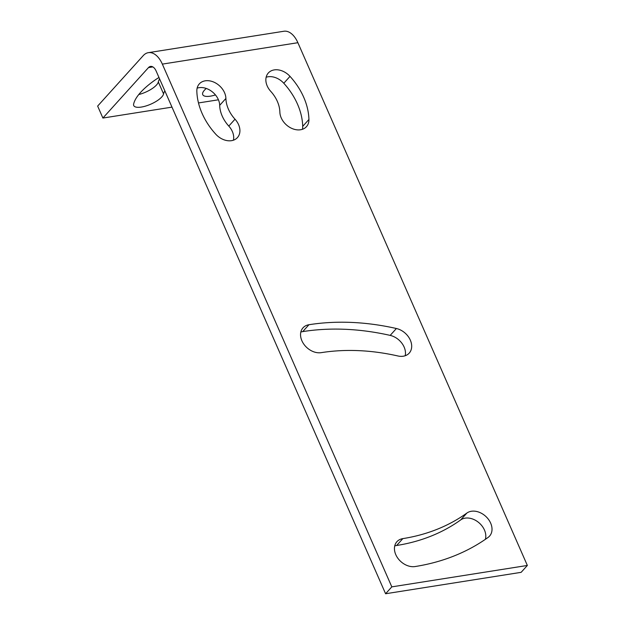 <?xml version="1.0" encoding="UTF-8"?>
<svg xmlns="http://www.w3.org/2000/svg" width="625" height="625" viewBox="0 0 625 625"><rect width="100%" height="100%" fill="white"/><g stroke="black" fill="none" stroke-linecap="round" stroke-linejoin="round"><path stroke-width="0.94" d="M235.008 119.203A30.164 22.5 42.1 0 1 225.898 98.453A16.242 12.117 42.1 0 0 215.445 82.906A16.242 12.117 42.1 0 0 199.32 83.891A16.242 12.117 42.1 0 0 196.836 91.102A62.648 46.734 42.1 0 0 215.758 134.195A16.242 12.117 42.1 0 0 237.438 137.594A16.242 12.117 42.1 0 0 235.008 119.203L228.789 126.086A30.164 22.5 -137.9 0 1 219.688 105.336A16.242 12.117 42.1 0 0 211.875 91.5A16.242 12.117 42.1 0 0 197.125 88.156M396.391 328.508A264.984 197.688 42.1 0 0 308.945 324.727A16.242 12.117 42.1 0 0 303.023 327.805A16.242 12.117 42.1 0 0 304.023 344.438A16.242 12.117 42.1 0 0 321.211 352.656A232.5 173.453 42.1 0 1 397.93 355.977A16.242 12.117 42.1 0 0 409.211 353.133A16.242 12.117 42.1 0 0 409.805 339.055A16.242 12.117 42.1 0 0 396.391 328.508L390.172 335.391A264.984 197.688 42.1 0 0 302.734 331.609A16.242 12.117 42.1 0 0 300.836 332.07M527.352 565.453L297.883 42.703L162.344 64.117L391.812 586.867L527.352 565.453L521.141 572.336L385.594 593.75L156.125 71A9.281 5.297 -99 0 0 150.531 66.414A9.281 5.297 -99 0 0 148.477 67.602L102.898 118.047L97.648 106.078L143.227 55.633A23.203 13.234 -99 0 1 148.359 52.664L283.898 31.25A23.203 13.234 81 0 1 297.883 42.703M466.883 513.055A232.5 173.453 42.1 0 1 402.836 538.617A16.242 12.117 42.1 0 0 396.914 541.695A16.242 12.117 42.1 0 0 397.914 558.328A16.242 12.117 42.1 0 0 415.102 566.547A264.984 197.688 42.1 0 0 488.094 537.422A16.242 12.117 42.1 0 0 489.539 536.125A16.242 12.117 42.1 0 0 486.547 517.141A16.242 12.117 42.1 0 0 466.883 513.055L460.672 519.938A232.5 173.453 -137.9 0 1 396.625 545.492A16.242 12.117 42.1 0 0 394.727 545.961M290.008 76.375A16.242 12.117 42.1 0 0 268.328 72.984A16.242 12.117 42.1 0 0 270.758 91.367A30.164 22.5 42.1 0 1 279.867 112.117A16.242 12.117 42.1 0 0 290.32 127.672A16.242 12.117 42.1 0 0 306.445 126.688A16.242 12.117 42.1 0 0 308.93 119.477A62.648 46.734 42.1 0 0 290.008 76.375L283.797 83.258A16.242 12.117 42.1 0 0 266.141 77.25M218.43 99.797L198.492 102.945M171.984 107.133L102.898 118.047M233.414 140.203A16.242 12.117 42.1 0 0 228.789 126.086M405.188 355.742A16.242 12.117 42.1 0 0 390.172 335.391M485.359 539.344A16.242 12.117 42.1 0 0 478.258 522.164A16.242 12.117 42.1 0 0 460.672 519.938M302.422 129.297A16.242 12.117 42.1 0 0 302.711 126.352A62.648 46.734 42.1 0 0 283.797 83.258M138.773 94.539A16.242 5.578 156.3 0 0 158.32 81.945L163.57 93.914A16.242 5.578 -23.7 0 1 149.031 104.898A16.242 5.578 -23.7 0 1 133.727 105.562A16.242 5.578 -23.7 0 1 133.617 104.156A62.648 21.531 -23.7 0 1 155.992 79.391A16.242 5.578 -23.7 0 1 158.992 77.531M159.617 78.953A30.164 10.367 156.3 0 0 158.32 81.945M215.438 94.922A16.242 5.578 -23.7 0 1 202.734 94.664A16.242 5.578 -23.7 0 1 206.273 88.461M164.875 90.93A30.164 10.367 156.3 0 0 163.57 93.914M391.812 586.867L385.594 593.75M162.344 64.117A23.203 13.234 -99 0 0 148.359 52.664M152.852 66.914L148.477 67.602M308.945 324.727L302.734 331.609M402.836 538.617L396.625 545.492M225.898 98.453L219.688 105.336M308.93 119.477L302.711 126.352"/></g></svg>
